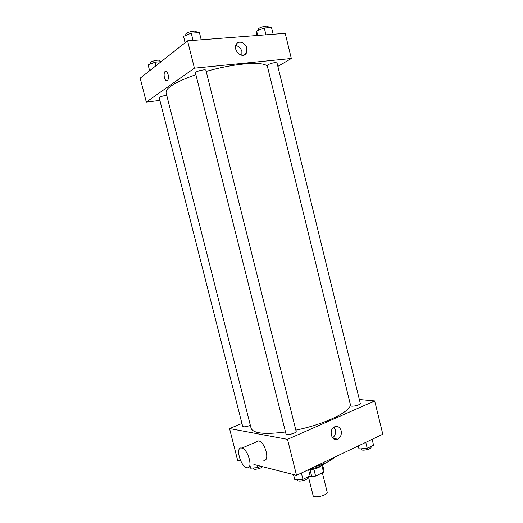 <?xml version="1.0" encoding="UTF-8"?>
<svg xmlns="http://www.w3.org/2000/svg" width="523" height="523" viewBox="0 0 523 523"><rect width="100%" height="100%" fill="white"/><g stroke="black" fill="none" stroke-linecap="round" stroke-linejoin="round"><path stroke-width="0.78" d="M308.393 476.715L313.1 495.543C313.539 498.864 328.333 495.176 327.156 492.038L322.371 472.792M321.88 465.477L323.56 472.217L315.598 476.08L311.78 476.734L309.524 476.172M323.56 472.217L324.051 470.792L322.613 465.012L324.051 470.792M322.011 465.333C319.004 467.895 314.545 469.432 308.635 469.935M313.878 469.164L315.598 476.08M310.061 469.837L311.78 476.734M325.476 463.018C321.985 465.915 316.644 467.967 309.459 469.19M334.628 457.194C330.811 460.966 324.051 464.189 314.343 466.862M359.353 399.539L374.697 400.945L382.803 434.24L296.534 475.348L253.877 464.476M240.822 461.149L237.645 460.338L229.538 428.559L241.927 423.486M195.877 74.645C175.61 81.889 165.68 87.916 166.092 92.728L251.099 428.291C253.191 433.43 264.658 434.659 285.493 431.978M295.848 430.141C324.371 424.421 350.685 411.673 350.41 404.671M374.697 400.945L287.506 439.346L229.538 428.559M285.996 433.979C286.173 435.803 296.861 433.083 296.162 431.39L205.912 70.344C205.801 68.742 194.791 71.435 195.445 72.906L285.996 433.979M166.739 95.291C162.535 95.872 160.031 96.729 159.247 97.866L242.679 426.428C243.921 427.206 246.477 426.84 250.347 425.33M351.776 406.214L350.665 405.711L267.207 65.565L268.005 64.689C272.169 62.845 275.176 62.263 277.027 62.95L360.321 403.501C359.079 405.129 356.228 406.038 351.776 406.214M287.506 439.346L296.534 475.348M341.153 430.743C341.781 434.606 340.656 437.418 337.78 439.17C331.608 442.399 328.228 429.631 334.53 426.853C337.681 425.748 339.891 427.043 341.153 430.743M255.937 442.053L258.65 440.889C265.324 442 270.358 462.208 263.468 460.168M246.745 467.647C240.175 466.3 235.089 445.936 241.881 448.106C248.405 449.342 253.544 469.837 246.797 467.66L246.745 467.647M333.988 427.167L335.335 429.86C335.949 433.305 335.021 435.973 332.556 437.869M206.186 71.429C234.873 63.067 264.631 61.028 267.43 66.473M277.87 66.382L291.324 58.491L194.419 68.153L146.303 102.09L159.894 100.416M291.324 58.491L285.205 33.348L187.574 40.84L140.197 78.149L146.303 102.09M187.574 40.84L194.419 68.153M246.849 48.253L246.281 53.202C242.829 59.576 232.415 50.424 236.298 44.344C238.547 39.996 245.705 42.696 246.849 48.253M167.36 80.483L166.249 80.562C163.418 79.418 163.392 69.86 166.242 71.461C168.399 72.311 169.269 79.365 167.36 80.483L166.249 80.562C163.424 79.418 163.392 69.86 166.242 71.461M235.781 45.566C238.808 46.161 240.848 48.162 241.901 51.555L241.861 55.275M273.15 34.276L271.496 27.503L264.292 28.013L256.636 31.047L256.29 33.505L256.786 35.531M256.636 31.047L257.721 35.459M264.292 28.013L265.959 34.825M258.552 30.288L258.316 29.334C257.649 27.732 267.998 24.927 268.155 26.673L268.417 27.719M201.211 39.794L199.413 32.589L191.261 33.165L183.547 36.362L185.064 42.814M183.547 36.362L185.149 42.749M191.261 33.165L193.072 40.415M186.025 35.335L185.783 34.374C185.037 32.544 196.079 29.857 196.282 31.811L196.524 32.799M161.189 61.616L154.971 62.191L148.159 64.937L149.63 70.723M154.971 62.191L155.887 65.793M150.631 63.937L150.369 62.904C149.728 61.394 159.822 59.079 159.973 60.694L160.228 61.707M372.128 439.327L373.572 445.236L367.218 448.303L359.249 448.995L357.647 446.23M358.477 445.831L359.249 448.995M365.767 442.36L367.218 448.303M361.243 448.826L361.38 449.388C361.602 451.362 371.735 449.094 371.016 447.224L370.853 446.55M308.557 469.621L310.119 475.878L302.961 479.336L294.867 479.898L293.423 474.557M293.534 474.583L294.867 479.898M301.385 473.04L302.961 479.336M297.463 479.715L297.6 480.258C297.888 482.487 308.531 479.768 307.727 477.662L307.589 477.107M260.794 466.241L257.774 467.614L250.635 468.183L250.118 466.163M257.198 465.326L257.774 467.614M253.23 467.974L253.4 468.654C253.537 470.236 261.435 468.51 262.481 466.673M258.65 440.889L241.881 448.106M333.027 438.366L337.78 439.17M243.11 55.281L246.281 53.202"/></g></svg>
